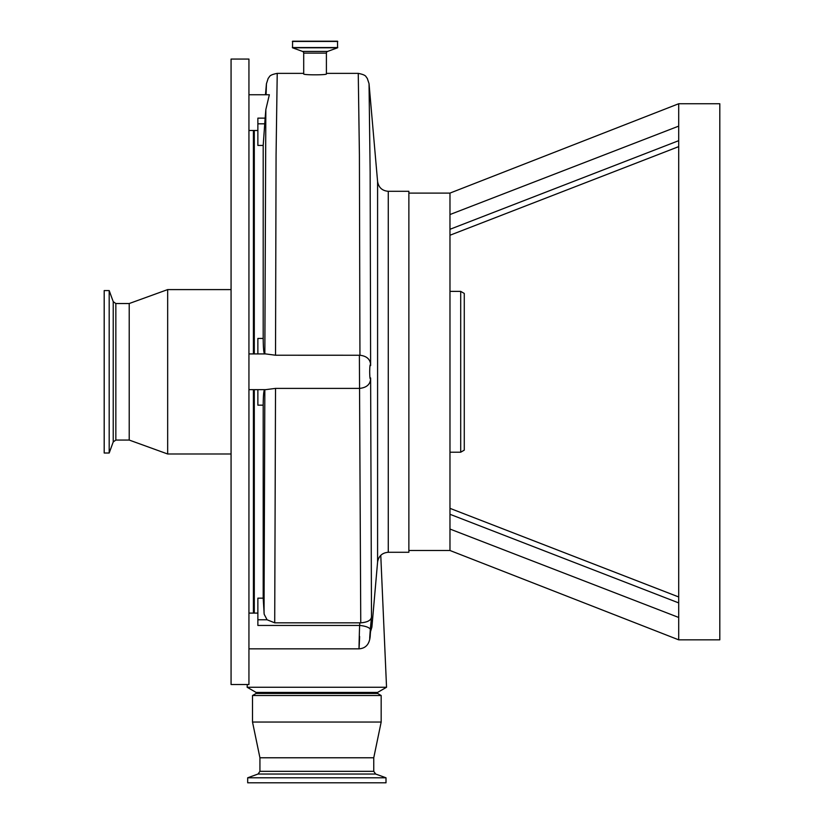 <?xml version="1.0" encoding="UTF-8"?>
<svg xmlns="http://www.w3.org/2000/svg" width="824" height="824" viewBox="0 0 824 824"><rect width="100%" height="100%" fill="white"/><g stroke="black" fill="none" stroke-linecap="round" stroke-linejoin="round"><path stroke-width="1.24" d="M303.706 53.107A1.782 1.782 0 0 0 302.532 51.428L292.51 47.782L292.592 41.2L337.521 41.2L337.593 47.782L327.581 51.428A1.782 1.782 0 0 0 326.407 53.107L326.407 73.954C327.118 75.118 302.995 75.118 303.706 73.954L303.706 53.107L326.407 53.107M303.706 73.367L277.224 73.367L276.071 154.974L275.525 355.226L359.944 355.237L359.408 155.025L358.255 73.367L326.407 73.367M264.844 353.918L265.843 109.551L269.355 94.75L248.941 94.75M275.525 355.226L265.637 353.918L257.871 353.918L257.871 338.427L263.196 338.427L263.196 145.436L257.871 145.436L257.871 118.141L265.132 118.141L263.196 145.436M266.08 94.75L266.451 83.626M254.297 353.918L254.297 130.48M254.297 613.097L254.297 389.659M257.871 389.659L265.658 389.659L275.525 388.392L274.711 622.82L267.079 619.782L264.185 614.261L263.196 598.152L263.196 405.161L257.871 405.161L257.871 389.659L248.941 389.659M380.77 555.335L386.538 687.257L247.148 687.257L247.272 684.517M248.941 610.429L248.941 613.993M248.941 129.584L248.941 133.158M231.07 275.154L231.07 684.517L248.941 684.517L248.941 59.071L231.07 59.071L231.07 275.154M377.598 692.418L377.598 693.447L256.089 693.447L256.089 692.418L377.598 692.418L386.538 687.257M256.089 693.447L252.515 695.518L381.172 695.518L377.598 693.447M259.931 771.336L373.756 771.336L375.641 774.024L258.046 774.024L259.931 771.336L259.931 757.781L252.515 722.04L381.172 722.04L381.172 695.518M259.931 757.781L373.756 757.781L381.172 722.04M359.625 636.489C358.893 653.988 358.831 652.155 359.429 630.968L359.625 625.447L257.871 625.447L257.871 598.152L263.196 598.152M264.041 613.097L264.844 389.659M264.607 389.659C263.752 390.391 263.278 395.561 263.196 405.161M274.711 622.82L360.757 622.831L359.388 355.226M359.398 388.392L275.525 388.392M263.196 338.427C263.278 348.006 263.752 353.166 264.607 353.918M265.843 109.551L265.132 118.141M369.688 371.789C369.791 377.989 370.11 380.039 370.625 377.959L371.49 616.774L370.306 629.639C369.512 639.898 369.512 641.371 370.306 634.078L371.552 620.472L371.912 626.971L377.588 562.071L377.588 181.517L369.039 83.77L370.141 172.288L370.625 365.619C370.11 363.538 369.791 365.599 369.688 371.789M369.028 83.626L367.226 78.208C365.506 76.972 367.349 75.19 358.255 73.367M388.269 191.302L408.869 191.302L408.869 552.276L388.269 552.276L388.269 191.302C382.192 190.797 378.628 187.532 377.588 181.517M449.976 214.539L678.708 126.124L678.708 103.742L449.976 193.094L449.976 550.494L408.869 550.494M449.976 514.197L449.976 508.985M678.708 596.967L449.976 508.346L449.976 501.517M449.976 493.133L449.976 487.262M449.976 247.602L449.976 244.8M449.976 291.377L460.698 291.377L460.698 452.211L449.976 452.211M460.698 291.377L464.273 293.437L464.273 450.141L460.698 452.211M449.976 229.288L678.708 140.677M678.708 602.911L449.976 514.289M449.976 529.049L678.708 617.464L678.708 639.836L449.976 550.494M660.724 153.614L678.708 146.59M678.708 126.124L678.708 639.836L719.805 639.836L719.805 103.742L678.708 103.742M678.708 205.588L678.708 196.38M678.708 179.024L678.708 170.918M371.5 621.131L371.552 620.472M371.531 620.802L370.306 634.161A10.722 3.296 -174.7 0 0 370.306 634.078M359.872 622.82L359.625 625.447A10.722 3.296 5.3 0 1 370.306 629.639M371.49 616.774C371.202 620.256 367.628 622.274 360.757 622.831M370.625 377.959C370.625 384.005 367.071 387.476 359.944 388.372M370.625 365.619C370.625 359.583 367.061 356.123 359.944 355.237M386.003 777.794L386.003 782.8L247.684 782.8L247.684 777.794L386.003 777.794L375.641 774.024M115.844 303.531L115.844 440.057L113.228 441.942L113.228 301.646L115.844 303.531L129.214 303.531L167.663 289.595L167.663 453.993L231.07 453.993M129.214 303.531L129.214 440.057L167.663 453.993M113.228 301.646L109.19 290.573L109.19 453.015L113.228 441.942M109.19 290.573L104.195 290.573L104.195 453.015L109.19 453.015M302.532 51.428L327.581 51.428M253.401 130.48L253.401 353.918M253.401 389.659L253.401 613.097M267.079 619.782L257.871 619.782M264.607 123.806L257.871 123.806M292.51 47.782L337.593 47.782M292.366 47.555L337.747 47.555M292.366 41.437L337.747 41.437M277.224 73.367C268.119 75.19 269.963 76.972 268.243 78.208L266.43 83.77L265.472 94.75M373.756 771.336L373.756 757.781M370.306 634.161C370.089 643.431 366.33 648.323 359.037 648.838L248.941 648.838M257.871 130.48L248.941 130.48M256.089 692.418L247.148 687.257M449.976 193.094L408.869 193.094M449.976 508.346L678.708 596.957M449.976 235.242L678.708 146.631M257.871 613.097L248.941 613.097M257.871 353.918L248.941 353.918M370.532 631.658L371.902 627.074M388.269 552.276C382.192 552.791 378.628 556.056 377.588 562.071M252.515 722.04L252.515 695.518M258.046 774.024L247.684 777.794M115.844 440.057L129.214 440.057M167.663 289.595L231.07 289.595M104.195 393.779L104.195 442.941M104.195 349.809L104.195 300.636"/></g></svg>
